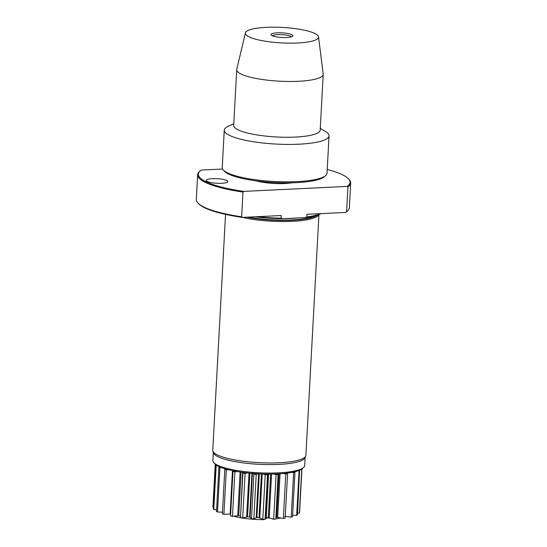 <?xml version="1.0" encoding="UTF-8"?>
<svg xmlns="http://www.w3.org/2000/svg" width="547" height="547" viewBox="0 0 547 547"><rect width="100%" height="100%" fill="white"/><g stroke="black" fill="none" stroke-linecap="round" stroke-linejoin="round"><path stroke-width="0.82" d="M305.123 457.463L304.686 465.538A45.975 9.716 -176.9 0 1 303.482 467.576L302.122 468.745A44.642 9.436 -176.9 0 1 277.719 473.88A44.642 9.436 -176.9 0 1 215.08 464.034L213.843 462.721A45.975 9.716 -176.9 0 1 212.872 460.567L213.309 452.492M303.482 467.576A45.975 9.716 -176.9 0 1 278.361 472.861A45.975 9.716 -176.9 0 1 213.843 462.721M318.942 214.554L305.903 455.33A46.639 9.853 -176.9 0 1 305.718 456.095L304.959 457.839A45.975 9.716 -176.9 0 1 278.813 464.41A45.975 9.716 -176.9 0 1 213.433 452.882L212.865 451.07A46.639 9.853 -176.9 0 1 212.762 450.29L225.542 214.369M305.718 456.095A46.639 9.853 -176.9 0 1 279.196 462.762A46.639 9.853 -176.9 0 1 212.865 451.07M318.826 214.595A46.639 9.853 -176.9 0 1 292.269 221.35A46.639 9.853 -176.9 0 1 242.424 217.398A75.958 16.054 -176.9 0 1 198.561 203.696L197.939 203.04A76.621 16.191 3.1 0 0 241.651 216.783L242.41 217.398L281.185 215.532L281.042 218.191L283.209 218.677A51.356 10.851 -176.9 0 1 255.018 216.79M327.222 169.481A75.958 16.054 -176.9 0 1 348.439 178.78L349.061 179.43A76.621 16.191 -176.9 0 1 350.682 183.026A76.621 16.191 -176.9 0 1 347.913 187.019L346.579 211.73A76.621 16.191 3.1 0 0 347.338 211.135A76.621 16.191 3.1 0 0 349.342 207.737L350.682 183.026M281.042 218.191A51.972 10.981 -176.9 0 1 257.678 216.66M347.338 211.135L346.661 211.716A75.958 16.054 -176.9 0 1 345.745 212.421L346.579 211.73M200.339 170.753A75.958 16.054 -176.9 0 0 243.818 191.388L242.984 192.079A76.621 16.191 -176.9 0 1 197.658 174.739A76.621 16.191 -176.9 0 1 199.662 171.341L200.339 170.753A75.958 16.054 -176.9 0 1 201.255 170.055L222.588 169.03M347.913 187.019L347.154 186.411A75.958 16.054 -176.9 0 0 348.439 178.78M197.658 174.739L196.318 199.45A76.621 16.191 3.1 0 0 197.939 203.04M345.745 212.421L306.97 214.287L306.826 216.954L304.59 217.644A51.356 10.851 -176.9 0 0 320.98 213.61M320.515 213.638A51.972 10.981 -176.9 0 1 306.826 216.954M291.941 182.801A24.772 5.238 -176.9 0 1 284.755 183.518A24.772 5.238 -176.9 0 1 256.078 180.859M320.275 128.401L325.458 131.485A52.471 11.09 -176.9 0 1 329.048 135.834L327.017 173.269A52.471 11.09 -176.9 0 1 325.65 175.594L324.282 176.763A51.138 10.803 -176.9 0 1 296.337 182.643A51.138 10.803 -176.9 0 1 224.578 171.361L223.347 170.049A52.471 11.09 -176.9 0 1 222.232 167.594L224.263 130.159A52.471 11.09 -176.9 0 1 228.297 126.22L233.788 123.718M325.65 175.594A52.471 11.09 -176.9 0 1 296.973 181.625A52.471 11.09 -176.9 0 1 223.347 170.049M329.048 135.834A52.471 11.09 -176.9 0 1 298.997 144.196A52.471 11.09 -176.9 0 1 224.263 130.159M318.532 36.854L323.188 74.043A43.309 9.155 -176.9 0 1 323.202 74.392L320.18 130.179A43.309 9.155 -176.9 0 1 295.38 137.078A43.309 9.155 -176.9 0 1 233.692 125.495L236.707 69.708A43.309 9.155 -176.9 0 1 236.762 69.36L245.405 32.895A36.642 7.747 -176.9 0 1 266.348 27.35A36.642 7.747 -176.9 0 1 318.532 36.854A36.642 7.747 -176.9 0 1 297.561 42.994A36.642 7.747 -176.9 0 1 245.405 32.895M323.202 74.392A43.309 9.155 -176.9 0 1 298.402 81.291A43.309 9.155 -176.9 0 1 236.707 69.708M286.621 37.511A10.954 2.318 -176.9 0 1 271.08 34.871A10.954 2.318 -176.9 0 1 277.288 32.834A10.954 2.318 -176.9 0 1 288.426 33.641A10.954 2.318 -176.9 0 1 292.789 36.047A10.954 2.318 -176.9 0 1 286.621 37.511M272.242 35.74A9.996 2.113 -176.9 0 1 277.609 34.666A9.996 2.113 -176.9 0 1 291.544 36.786M283.209 218.677L304.59 217.644M242.984 192.079L241.651 216.783M243.818 191.388L347.154 186.411M212.421 178.678A10.824 2.291 3.1 0 0 206.219 180.401A10.824 2.291 3.1 0 0 221.644 183.3A10.824 2.291 3.1 0 0 227.846 181.57A10.824 2.291 3.1 0 0 212.421 178.678M272.707 518.98L273.172 519.212A29.982 6.338 3.1 0 0 273.589 519.171M278.136 473.859L275.832 518.884A29.982 6.338 3.1 0 0 280.604 518.03M266.027 518.098L269.329 517.941M233.904 516.245A29.982 6.338 3.1 0 0 264.146 519.65L264.16 519.322M216.605 509.852L213.768 509.551A43.452 9.183 -176.9 0 1 213.351 509.045L215.757 464.656M213.453 507.213L212.92 507.117L215.244 464.205M301.93 468.895L299.565 512.628A43.452 9.183 -176.9 0 1 299.373 513.113L297.554 513.168M299.565 470.242L297.459 514.877A43.452 9.183 -176.9 0 1 296.672 515.301L292.631 515.137M294.19 471.904L294.956 472.239L292.542 516.785A43.452 9.183 -176.9 0 1 291.216 517.127L284.748 516.313M286.908 473.128L287.572 473.681L285.158 518.221A43.452 9.183 -176.9 0 1 283.373 518.453L276.7 517.257A36.232 7.658 -176.9 0 1 275.92 517.325M275.797 519.089A43.452 9.183 -176.9 0 1 273.685 519.192L268.276 517.722A36.232 7.658 -176.9 0 1 266.252 517.756L268.618 474.078M265.753 517.92L265.104 519.329A43.452 9.183 -176.9 0 1 262.806 519.301L259.032 517.66A36.232 7.658 -176.9 0 1 256.912 517.571L256.194 517.688L258.608 473.278M256.194 517.688L253.815 518.925A43.452 9.183 -176.9 0 1 251.483 518.761L249.603 517.065A36.232 7.658 -176.9 0 1 247.531 516.86L242.683 517.906A43.452 9.183 -176.9 0 1 240.482 517.626L242.663 472.334M240.304 515.93A36.232 7.658 -176.9 0 1 238.738 515.677L232.475 516.334A43.452 9.183 -176.9 0 1 230.56 515.951L232.967 471.411L233.48 470.837M230.663 514.023L223.894 514.324A43.452 9.183 -176.9 0 1 222.383 513.865L224.796 469.326L225.624 468.97M222.472 512.183L217.508 512.013A43.452 9.183 -176.9 0 1 216.516 511.513L218.923 466.967L219.532 466.83M216.222 465.012L213.768 509.551M301.759 469.032L299.373 513.113M299.872 470.331A43.452 9.183 -176.9 0 1 299.079 470.762L296.672 515.301M299.079 470.762L298.3 470.741M294.956 472.239A43.452 9.183 -176.9 0 1 293.623 472.581L291.216 517.127M293.623 472.581L291.681 472.417M287.572 473.681A43.452 9.183 -176.9 0 1 285.787 473.907L283.373 518.453M285.787 473.907L283.189 473.511M278.211 474.55A43.452 9.183 -176.9 0 1 276.098 474.652L273.685 519.192M276.098 474.652L273.486 474.03M268.338 474.071L267.517 474.789L265.104 519.329M267.517 474.789A43.452 9.183 -176.9 0 1 265.22 474.755L262.806 519.301M265.22 474.755L263.155 473.982M257.993 473.764L256.222 474.379L253.815 518.925M256.222 474.379A43.452 9.183 -176.9 0 1 253.897 474.222L251.483 518.761M253.897 474.222L252.605 472.731M247.579 472.923L245.097 473.36L242.683 517.906M245.097 473.36A43.452 9.183 -176.9 0 1 242.895 473.08L240.482 517.626M242.895 473.08L242.656 472.41M237.61 471.582L234.889 471.787L232.475 516.334M234.889 471.787A43.452 9.183 -176.9 0 1 232.967 471.411M228.632 469.77L226.301 469.784L223.894 514.324M226.301 469.784A43.452 9.183 -176.9 0 1 224.796 469.326M221.275 467.548L219.921 467.466L217.508 512.013M219.921 467.466A43.452 9.183 -176.9 0 1 218.923 466.967M317.219 215.162A46.351 9.798 -176.9 0 1 292.207 220.243A46.351 9.798 -176.9 0 1 246.813 217.186M316.159 215.491A46.304 9.784 -176.9 0 1 292.207 219.894A46.304 9.784 -176.9 0 1 248.311 217.111M298.17 217.952A46.304 9.784 -176.9 0 1 292.289 218.356A46.304 9.784 -176.9 0 1 285.985 218.54M280.064 473.75L277.705 517.346M279.052 473.811L276.7 517.257M271.579 474.064L269.206 517.865M270.642 474.071L268.276 517.722M262.198 473.948L259.818 517.838M261.404 473.921L259.032 517.66M259.285 473.825L256.912 517.571M251.969 473.34L249.603 517.065M249.022 473.073L246.649 516.929M249.897 473.155L247.531 516.86M240.119 471.979L237.754 515.684M241.097 472.123L238.738 515.677M232.468 470.632L230.116 514.043M275.832 518.884L278.245 474.338M266.013 518.351L268.427 473.805M250.061 517.489L252.475 472.943"/></g></svg>
